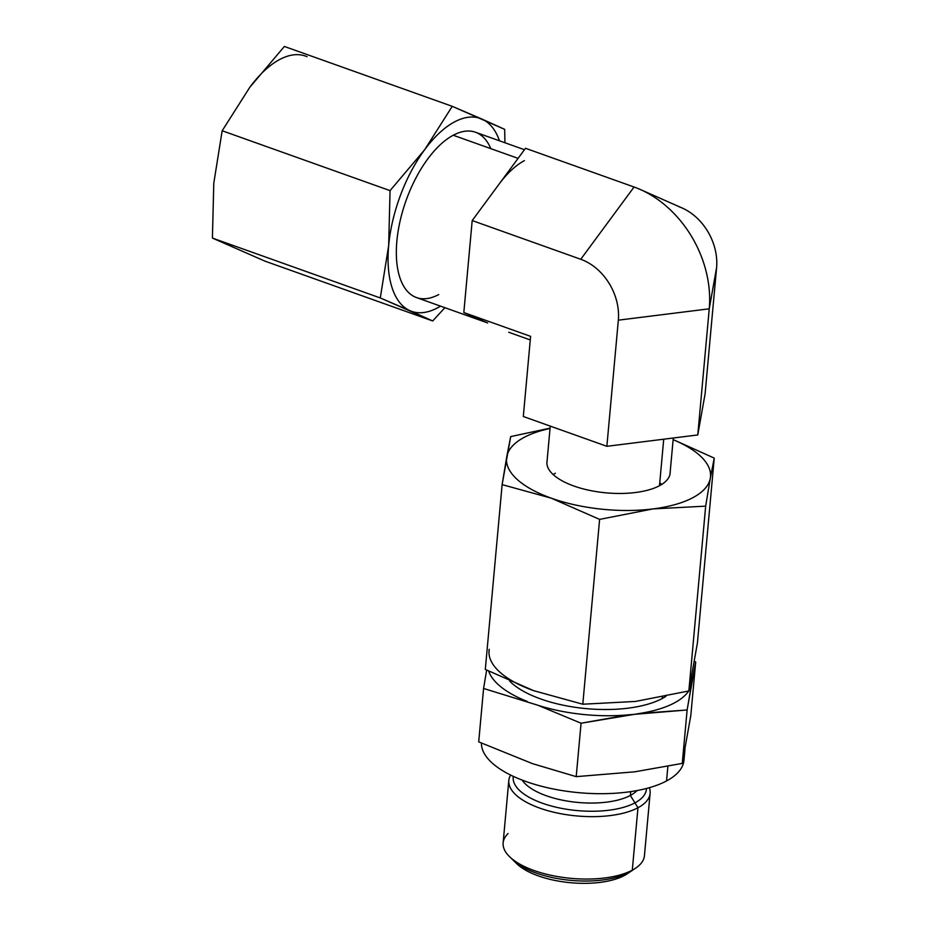 <?xml version="1.0" encoding="UTF-8"?>
<svg xmlns="http://www.w3.org/2000/svg" width="929" height="929" viewBox="0 0 929 929"><rect width="100%" height="100%" fill="white"/><g stroke="black" fill="none" stroke-linecap="round" stroke-linejoin="round"><path stroke-width="1.39" d="M659.485 485.739L663.724 439.196L659.485 485.739M472.199 220.556L580.753 259.272A50.665 39.157 61.9 0 1 618.342 320.168L606.869 446.303L523.306 416.506L530.598 336.356L463.826 312.539L472.199 220.556L525.512 148.292L634.066 187.008A101.342 78.315 61.9 0 1 709.245 308.811A101.342 78.315 -118.1 0 0 640.244 189.481A101.342 78.315 -118.1 0 0 634.066 187.008L525.512 148.292L472.199 220.556L580.753 259.272L634.066 187.008L580.753 259.272A50.665 39.157 -118.1 0 1 618.342 320.168L606.869 446.303L697.772 434.946L705.111 393.78L716.596 267.645L705.111 393.78L697.772 434.946L709.245 308.811L618.342 320.168L709.245 308.811L697.772 434.946L606.869 446.303L523.306 416.506L530.598 336.356L463.826 312.539L472.199 220.556M679.006 206.737A50.665 39.157 61.9 0 1 716.596 267.645L709.245 308.811L716.596 267.645A50.665 39.157 61.9 0 0 682.095 207.98L640.244 189.481M486.297 322.409L463.826 312.539L486.297 322.409A87.767 42.42 109.6 0 0 487.655 322.944L416.494 297.57A87.767 42.42 -70.4 0 1 400.074 221.09A87.767 42.42 -70.4 0 1 453.236 135.239L518.08 158.371L453.236 135.239A87.767 42.42 -70.4 0 1 475.474 132.243L524.467 149.72M524.397 160.624A87.767 42.42 109.6 0 0 498.861 184.43A87.767 42.42 109.6 0 1 524.397 160.624M508.767 332.268L530.273 339.944L508.767 332.268M553.15 474.545A61.802 25.42 -174.8 0 1 555.403 473.244M659.764 482.732A61.802 25.42 -174.8 0 1 661.738 484.427M532.572 763.673L478.714 741.876L483.579 688.459L537.891 705.25L581.066 723.226L576.201 776.644L532.572 763.673L576.201 776.644L634.809 771.802L682.258 763.394L687.123 709.977L628.503 714.831L581.066 723.226L576.201 776.644L634.809 771.802L682.258 763.394L690.828 715.365L695.693 661.947L690.828 715.365L682.258 763.394L687.123 709.977L640.127 713.379A102.596 42.211 5.2 0 0 688.703 691.002A102.596 42.211 5.2 0 1 640.127 713.379L581.066 723.226L537.891 705.25A102.596 42.211 5.2 0 0 628.503 714.831A102.596 42.211 5.2 0 1 537.891 705.25L483.579 688.459L486.645 670.123L483.579 688.459L478.714 741.876L532.572 763.673M694.416 661.367L695.693 661.947L687.123 709.977L692.105 680.829A102.596 42.211 5.2 0 0 691.71 676.672A102.596 42.211 5.2 0 1 692.105 680.829L695.693 661.947L694.416 661.367M688.912 690.688A102.596 42.211 5.2 0 0 691.164 686.09A102.596 42.211 5.2 0 1 688.912 690.688M488.677 671.156A102.596 42.211 5.2 0 0 527.207 701.441A102.596 42.211 5.2 0 1 488.677 671.156M662.226 698.515A87.767 36.103 -174.8 0 1 581.693 708.153A87.767 36.103 -174.8 0 1 509.615 681.062A87.767 36.103 -174.8 0 0 581.693 708.153A87.767 36.103 -174.8 0 0 662.226 698.515L662.354 697.052L662.226 698.515A87.767 36.103 -174.8 0 0 665.93 696.32A87.767 36.103 -174.8 0 1 662.226 698.515M515.026 861.845A62.162 25.571 5.2 0 0 565.668 882.178A62.162 25.571 5.2 0 0 624.323 875.536A62.162 25.571 -174.8 0 1 567.944 882.445A62.162 25.571 -174.8 0 1 516.768 863.726L509.545 856.677A70.941 29.182 5.2 0 0 567.944 878.033A70.941 29.182 5.2 0 0 632.289 870.159L624.323 875.536L632.289 870.159A70.941 29.182 -174.8 0 1 551.756 875.455A70.941 29.182 -174.8 0 1 503.135 842.858L508.813 780.453A70.941 29.182 5.2 0 0 557.435 813.049A70.941 29.182 5.2 0 0 637.968 807.754L632.289 870.159A70.941 29.182 5.2 0 0 635.645 868.15L627.261 873.783A62.162 25.571 -174.8 0 1 624.323 875.536M508.07 833.534A70.941 29.182 5.2 0 0 509.545 856.677M650.114 793.32A70.941 29.182 5.2 0 0 649.336 787.687A70.941 29.182 -174.8 0 1 637.968 807.754A70.941 29.182 5.2 0 0 650.114 793.32L644.436 855.725A70.941 29.182 -174.8 0 1 632.289 870.159L637.968 807.754L630.361 795.445L630.71 791.624L630.361 795.445A60.699 24.967 -174.8 0 1 570.754 801.611A60.699 24.967 -174.8 0 1 522.156 780.105A60.699 24.967 5.2 0 0 570.754 801.611A60.699 24.967 5.2 0 0 630.361 795.445L637.968 807.754A70.941 29.182 -174.8 0 1 551.141 811.574A70.941 29.182 -174.8 0 1 510.602 775.065A70.941 29.182 5.2 0 0 508.813 780.453M684.975 749.297L683.976 760.247A101.656 41.817 -174.8 0 1 666.557 780.941L667.881 766.309L666.557 780.941A101.656 41.817 -174.8 0 1 552.639 788.837A101.656 41.817 -174.8 0 1 481.419 743.107A101.656 41.817 5.2 0 0 552.639 788.837A101.656 41.817 5.2 0 0 666.557 780.941A101.656 41.817 5.2 0 0 683.779 755.625M630.361 795.445A60.699 24.967 5.2 0 0 637.062 790.556A60.699 24.967 -174.8 0 1 630.361 795.445M533.699 690.677L485.31 669.437L502.124 484.624L551.222 498.153L599.611 519.392L582.797 704.217L533.699 690.677L582.797 704.217L635.471 701.441L688.853 690.955L697.424 642.926L714.238 458.113L697.424 642.926L688.853 690.955L705.668 506.142L688.853 690.955L635.471 701.441L582.797 704.217L599.611 519.392L551.222 498.153L502.124 484.624L510.695 436.595L550.061 428.153L510.695 436.595L506.758 456.754A102.387 42.119 5.2 0 0 551.222 498.153A102.387 42.119 5.2 0 0 652.994 508.918L599.611 519.392L652.994 508.918A102.387 42.119 5.2 0 0 710.302 478.272L705.668 506.142L652.994 508.918A102.387 42.119 5.2 0 0 710.302 478.272L705.668 506.142L652.994 508.918A102.387 42.119 5.2 0 1 551.222 498.153A102.387 42.119 5.2 0 1 506.758 456.754A102.387 42.119 5.2 0 1 524.107 437.396A102.387 42.119 5.2 0 0 506.758 456.754L502.124 484.624L485.31 669.437L533.699 690.677A102.387 42.119 -174.8 0 1 489.246 649.278A102.387 42.119 -174.8 0 0 533.699 690.677M673.13 439.568L714.238 458.113L710.302 478.272A102.387 42.119 5.2 0 0 673.119 439.672A102.387 42.119 5.2 0 1 710.302 478.272L714.238 458.113L673.13 439.568M550.026 428.466A102.387 42.119 5.2 0 0 524.107 437.396A102.387 42.119 5.2 0 1 550.026 428.466M670.181 472.002A61.86 25.443 -174.8 0 1 659.544 485.704A61.86 25.443 -174.8 0 1 588.034 490.047A61.86 25.443 -174.8 0 1 547.088 460.796A61.86 25.443 5.2 0 0 546.926 461.91A61.86 25.443 5.2 0 0 589.323 490.326A61.86 25.443 5.2 0 0 659.544 485.704A61.86 25.443 5.2 0 0 670.134 473.116A61.86 25.443 5.2 0 0 670.181 472.002M388.67 245.546L380.286 297.954L212.404 238.068L213.786 183.164L222.17 130.757L390.052 190.631L388.67 245.546L390.052 190.631L424.658 149.732L452.249 106.336L504.679 129.352L504.923 142.741L504.679 129.352L481.965 119.086A102.387 49.492 109.6 0 0 424.658 149.732L452.249 106.336L284.367 46.45L452.249 106.336L481.965 119.086A102.387 49.492 109.6 0 0 424.658 149.732A102.387 49.492 109.6 0 0 388.67 245.546A102.387 49.492 109.6 0 0 410.003 310.716L380.286 297.954L212.404 238.068L264.835 261.095L432.717 320.969L380.286 297.954L388.67 245.546A102.387 49.492 109.6 0 0 410.003 310.716A102.387 49.492 109.6 0 0 437.524 307.847A102.387 49.492 109.6 0 0 440.509 306.129A102.387 49.492 109.6 0 1 437.524 307.847A102.387 49.492 109.6 0 1 410.003 310.716L432.717 320.969L264.835 261.095L212.404 238.068L213.786 183.164L222.17 130.757L390.052 190.631L424.658 149.732A102.387 49.492 109.6 0 0 388.67 245.546M444.886 307.685L432.717 320.969L444.886 307.685M284.367 46.45L249.773 87.349L222.17 130.757L249.773 87.349A102.387 49.492 -70.4 0 1 307.081 56.715A102.387 49.492 -70.4 0 0 249.773 87.349L284.367 46.45M499.477 140.802A102.387 49.492 109.6 0 0 481.965 119.086A102.387 49.492 109.6 0 1 499.477 140.802M438.732 294.563A87.767 42.42 -70.4 0 1 396.857 241.168A87.767 42.42 -70.4 0 1 453.236 135.239A87.767 42.42 -70.4 0 1 490.791 148.628M633.566 869.439A66.876 27.51 -174.8 0 1 628.596 872.656A66.876 27.51 -174.8 0 1 565.982 879.844A66.876 27.51 -174.8 0 1 511.356 858.315M513.296 776.354A66.876 27.51 5.2 0 0 513.203 777.132A66.876 27.51 5.2 0 0 559.037 807.858A66.876 27.51 5.2 0 0 634.948 802.865A66.876 27.51 5.2 0 0 646.41 789.255A66.876 27.51 5.2 0 0 646.445 788.477M669.983 474.231L673.281 438M546.891 463.025L550.247 426.109"/></g></svg>
